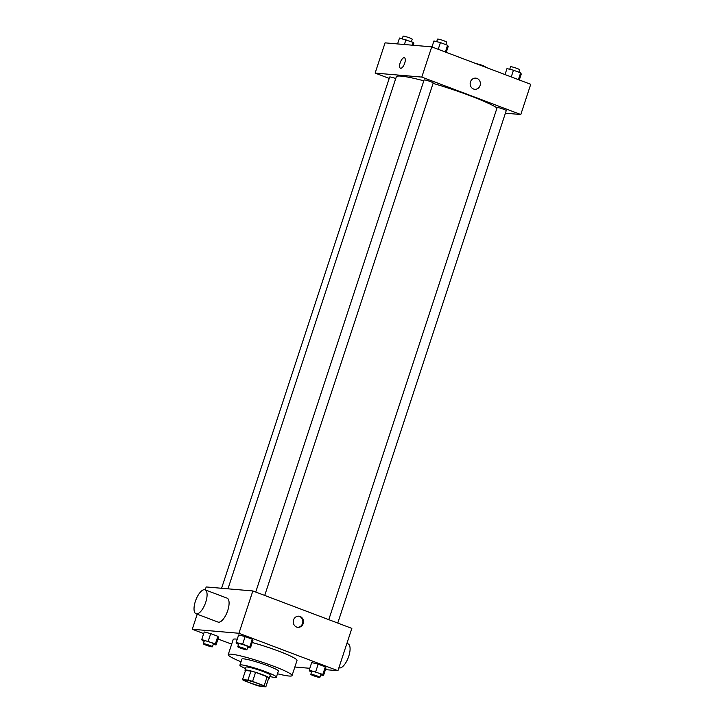 <?xml version="1.0" encoding="UTF-8"?>
<svg xmlns="http://www.w3.org/2000/svg" width="723" height="723" viewBox="0 0 723 723"><rect width="100%" height="100%" fill="white"/><g stroke="black" fill="none" stroke-linecap="round" stroke-linejoin="round"><path stroke-width="1.08" d="M245.919 680.117A9.598 0.976 18.2 0 1 256.313 682.937A9.598 0.976 18.2 0 1 263.28 686.235A9.598 0.976 18.2 0 1 253.863 684.166A9.598 0.976 18.2 0 1 245.052 680.235A9.598 0.976 18.2 0 1 245.919 680.117M244.166 680.686L255.743 685.061A12.381 1.265 18.2 0 0 260.379 686.38L265.829 686.85A12.381 1.265 18.2 0 0 264.166 685.784L252.589 681.409A12.381 1.265 18.2 0 0 247.962 680.09L242.503 679.62A12.381 1.265 18.2 0 0 244.166 680.686M264.166 685.784L267.149 676.719L255.571 672.345L252.589 681.409M247.962 680.09L250.935 671.025L245.486 670.555L242.503 679.62M250.935 671.025A12.381 1.265 18.2 0 1 255.571 672.345M267.149 676.719A12.381 1.265 18.2 0 1 268.811 677.785L265.829 686.85M268.631 678.355A12.797 1.301 -161.8 0 0 269.299 678.165A12.797 1.301 -161.8 0 0 262.332 674.613A12.797 1.301 -161.8 0 0 244.998 670.176A12.797 1.301 -161.8 0 0 245.431 670.727M244.998 670.176L245.992 667.148A12.797 1.301 18.2 0 1 247.139 666.986A12.797 1.301 18.2 0 1 263.326 671.595A12.797 1.301 18.2 0 1 270.294 675.137L269.299 678.165M269.842 676.529A19.196 1.952 -161.8 0 0 276.376 677.144A19.196 1.952 -161.8 0 0 265.919 671.812A19.196 1.952 -161.8 0 0 239.909 665.151A19.196 1.952 -161.8 0 0 245.531 668.531M276.376 677.144L278.364 671.098A19.196 1.952 -161.8 0 0 267.908 665.766A19.196 1.952 -161.8 0 0 241.898 659.105L239.909 665.151M277.487 673.764A33.583 3.416 -161.8 0 0 292.038 675.589A33.583 3.416 -161.8 0 0 273.737 666.272A33.583 3.416 -161.8 0 0 228.224 654.613A33.583 3.416 -161.8 0 0 241.021 661.771M252.228 642.512A33.583 3.416 18.2 0 1 278.707 651.152A33.583 3.416 18.2 0 1 296.999 660.479L292.038 675.589M228.224 654.613L233.195 639.494A33.583 3.416 18.2 0 1 236.222 639.069A33.583 3.416 18.2 0 1 237.261 639.177M320.732 674.848L323.497 675.535L325.983 667.98L325.323 666.877L318.174 664.175L311.685 662.575L309.2 670.131L309.86 671.233L311.604 671.893M294.857 667.013L309.806 668.296M325.431 669.634L337.93 670.709L238.933 633.267L192.264 629.263L203.696 633.583M217.984 638.987L231.658 644.157M247.691 647.23L250.456 647.916L252.933 640.352L252.282 639.259L245.133 636.556L238.644 634.957L236.159 642.512L236.819 643.606L238.563 644.274M213.267 644.274L216.023 644.961L218.509 637.397L217.858 636.303L210.709 633.601L204.22 631.992L201.735 639.557L202.395 640.65L204.139 641.319M337.93 670.709L351.848 628.386L252.842 590.953L238.933 633.267M293.556 619.945A5.594 5.115 -85.1 0 1 298.852 616.186A5.594 5.115 -85.1 0 1 303.461 622.196A5.594 5.115 -85.1 0 1 297.894 627.338A5.594 5.115 -85.1 0 1 293.556 619.945M252.842 590.953L206.182 586.949L205.215 589.878M197.216 614.207L192.264 629.263M205.079 589.823L227.076 598.138A12.797 5.034 110.7 0 1 227.266 611.893A12.797 5.034 110.7 0 1 218.03 622.078L196.032 613.755A12.797 5.034 110.7 0 1 195.599 600.677A12.797 5.034 110.7 0 1 204.528 589.697A12.797 5.034 110.7 0 1 205.079 589.823A12.797 5.034 110.7 0 1 205.269 603.569A12.797 5.034 110.7 0 1 196.032 613.755M338.897 667.781L339.033 667.835A12.797 5.034 -69.3 0 0 339.584 667.953A12.797 5.034 -69.3 0 0 348.513 656.981A12.797 5.034 -69.3 0 0 348.079 643.895L346.895 643.452M298.518 616.168A5.594 5.115 -85.1 0 1 302.81 622.142A5.594 5.115 -85.1 0 1 297.569 627.302M227.971 588.82L396.303 76.819A54.379 5.54 18.2 0 1 401.211 76.123A54.379 5.54 18.2 0 1 423.823 80.804M433.077 83.389A54.379 5.54 18.2 0 1 497.035 107.926M395.743 78.527A4.799 0.488 -161.8 0 0 389.67 77.018L221.581 588.269M328.775 619.665L497.135 107.591A4.799 0.488 18.2 0 1 497.569 107.528A4.799 0.488 18.2 0 1 502.765 108.938A4.799 0.488 18.2 0 1 506.254 110.592L337.758 623.063M255.734 592.047L424.094 79.973A4.799 0.488 18.2 0 1 424.528 79.91A4.799 0.488 18.2 0 1 429.724 81.319A4.799 0.488 18.2 0 1 433.213 82.973L264.717 595.445M505.395 113.204L520.795 114.523L421.789 77.09L375.129 73.086L389.209 78.409M421.789 77.09L431.73 46.859L530.736 84.302L520.795 114.523M470.456 81.898A5.594 5.115 -85.1 0 1 475.752 78.138A5.594 5.115 -85.1 0 1 480.361 84.157A5.594 5.115 -85.1 0 1 474.794 89.291A5.594 5.115 -85.1 0 1 470.456 81.898M431.73 46.859L385.07 42.856L375.129 73.086M400.461 68.233A5.594 2.205 110.7 0 1 400.271 62.512A5.594 2.205 110.7 0 1 404.175 57.704A5.594 2.205 110.7 0 1 404.419 57.759A5.594 2.205 110.7 0 1 404.5 63.778A5.594 2.205 110.7 0 1 400.461 68.233A5.594 2.205 110.7 0 1 400.271 62.503A5.594 2.205 110.7 0 1 404.175 57.704A5.594 2.205 110.7 0 1 404.419 57.759M475.743 78.138A5.594 5.115 -85.1 0 1 480.361 84.157A5.594 5.115 -85.1 0 1 474.785 89.291M413.195 45.269L413.8 43.434L413.14 42.332L399.503 38.03L397.569 43.931M413.14 42.332L412.2 45.188M405.992 39.629L404.392 44.519M402.268 38.708L403.091 36.213A4.799 0.488 18.2 0 1 403.515 36.15A4.799 0.488 18.2 0 1 408.712 37.56A4.799 0.488 18.2 0 1 412.2 39.205L411.396 41.672M476.421 63.76A4.799 0.488 18.2 0 1 476.565 63.769A4.799 0.488 18.2 0 1 481.753 65.178A4.799 0.488 18.2 0 1 485.241 66.832L485.169 67.067M446.263 52.354L448.224 46.389L447.564 45.287L440.424 42.585L433.936 40.985L431.974 46.95M447.564 45.287L445.359 52.011M440.424 42.585L438.21 49.309M436.692 41.663L437.514 39.169A4.799 0.488 18.2 0 1 437.948 39.105A4.799 0.488 18.2 0 1 443.145 40.515A4.799 0.488 18.2 0 1 446.633 42.16L445.82 44.627M519.304 79.973L521.265 74.008L520.605 72.906L513.466 70.203L506.977 68.604L505.015 74.568M520.605 72.906L518.4 79.638M513.466 70.203L511.251 76.936M509.733 69.291L510.555 66.787A4.799 0.488 18.2 0 1 510.989 66.724A4.799 0.488 18.2 0 1 516.186 68.134A4.799 0.488 18.2 0 1 519.674 69.788L518.861 72.246M216.023 644.961L215.373 643.859L201.735 639.557M203.326 643.777L204.32 640.759A4.799 0.488 18.2 0 1 204.754 640.695A4.799 0.488 18.2 0 1 209.95 642.105A4.799 0.488 18.2 0 1 213.439 643.75L212.445 646.778A4.799 0.488 18.2 0 1 207.736 645.738A4.799 0.488 18.2 0 1 203.326 643.777A4.799 0.488 18.2 0 1 203.759 643.714A4.799 0.488 18.2 0 1 208.956 645.124A4.799 0.488 18.2 0 1 212.445 646.778M218.509 637.397L217.858 636.303L215.373 643.859M217.858 636.303L210.709 633.601L208.224 641.156M210.709 633.601L204.22 631.992M250.456 647.916L249.796 646.814L242.648 644.112L236.159 642.512M237.759 646.733L238.753 643.714A4.799 0.488 18.2 0 1 239.186 643.651A4.799 0.488 18.2 0 1 244.374 645.061A4.799 0.488 18.2 0 1 247.862 646.705L246.868 649.733A4.799 0.488 18.2 0 1 242.16 648.694A4.799 0.488 18.2 0 1 237.759 646.733A4.799 0.488 18.2 0 1 238.192 646.669A4.799 0.488 18.2 0 1 243.38 648.079A4.799 0.488 18.2 0 1 246.868 649.733M252.933 640.352L252.282 639.259L249.796 646.814M252.282 639.259L245.133 636.556L242.648 644.112M245.133 636.556L238.644 634.957M323.497 675.535L322.838 674.432L309.2 670.131M310.8 674.351L311.794 671.333A4.799 0.488 18.2 0 1 312.228 671.269A4.799 0.488 18.2 0 1 317.424 672.679A4.799 0.488 18.2 0 1 320.904 674.333L319.909 677.352A4.799 0.488 18.2 0 1 315.201 676.321A4.799 0.488 18.2 0 1 310.8 674.351A4.799 0.488 18.2 0 1 311.233 674.297A4.799 0.488 18.2 0 1 316.43 675.698A4.799 0.488 18.2 0 1 319.909 677.352M325.983 667.98L325.323 666.877L322.838 674.432M325.323 666.877L318.174 664.175L315.689 671.73M318.174 664.175L311.685 662.575"/></g></svg>
